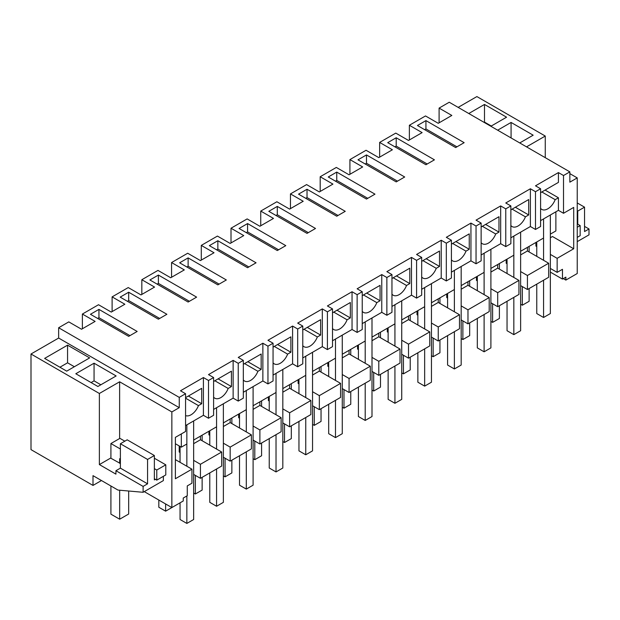 <?xml version="1.0" encoding="UTF-8"?>
<svg xmlns="http://www.w3.org/2000/svg" width="620" height="620" viewBox="0 0 620 620"><rect width="100%" height="100%" fill="white"/><g stroke="black" fill="none" stroke-linecap="round" stroke-linejoin="round"><path stroke-width="0.93" d="M185.574 425.599L203.414 415.299L203.414 377.541L180.482 390.786L185.574 393.723L179.25 397.381L58.644 327.748L68.797 321.888L81.538 329.243L95.123 321.4L82.382 314.046L82.382 328.755M58.644 327.748L58.644 338.047L179.25 407.673L171.856 411.943L171.856 507.563L144.258 491.621M179.25 397.381L179.25 407.673M185.574 393.723L185.574 431.481L175.383 437.364L175.383 478.741L191.944 469.177L191.944 483.213L187.271 485.91L187.271 495.721L183.241 498.046L183.241 500.991L171.856 507.563M185.574 397.653L201.709 388.329L201.709 403.729L188.379 396.033M185.574 415.594A12.013 6.936 -60 0 0 198.454 405.612L201.709 403.729M203.414 415.299L208.506 418.244L208.506 380.486L203.414 377.541M98.944 309.388L90.45 314.286L128.673 336.358L137.167 331.452L98.944 309.388L98.944 317.719L97.673 318.455M175.383 443.742L181.327 447.175L181.327 433.938M186.852 466.24L186.852 424.863L186.852 443.99L181.327 447.175M193.642 474.393L200.438 478.314L200.438 464.279L193.642 460.358M180.056 452.507L179.203 452.019L179.203 445.95M191.944 469.177L175.383 459.621M101.463 480.539L93 485.421L31 449.624L31 354.005L99.371 393.483L99.371 464.582L115.932 474.145L115.932 470.712L143.112 486.406L143.112 492.288L117.986 490.071L93 475.649L93 485.421M119.629 438.518L119.629 381.788L99.371 393.483M119.629 381.788L171.856 411.943M31 354.005L58.644 338.047M65.394 346.41L44.632 358.399L66.712 371.147L89.644 357.903L67.565 345.154L65.394 346.41M94.062 363.204L116.142 375.953L97.883 386.493L75.803 373.744L94.062 363.204L94.062 380.858L91.086 382.571M143.112 492.288L163.362 480.593L163.362 476.323M198.454 405.612L185.574 398.18M186.852 495.961L186.852 523.427L193.642 519.506L193.642 420.941L193.642 440.068L216.574 426.824L216.574 407.704L216.574 449.074M155.38 479.314L154.365 479.903L154.365 455.522L147.568 459.443L120.389 443.75L120.389 468.139L115.932 470.712M143.112 486.406L147.568 483.825L147.568 459.443M147.568 483.825L120.389 468.139M154.365 455.522L127.185 439.828L120.389 443.75M120.389 463.528L110.624 458.087L99.371 464.582M67.565 345.154L67.565 362.808L59.923 367.226M74.353 366.73L67.565 362.808M100.858 384.78L94.062 380.858M200.438 478.314L221.673 466.054L221.673 452.019L200.438 439.758L193.642 443.68M180.056 451.531L179.203 452.019M221.673 452.019L200.438 464.279M200.438 436.139L200.438 439.758M555.876 211.808L555.876 230.935L550.359 234.12L550.359 214.993L550.359 313.557L543.562 317.479L536.765 313.557L536.765 284.138M543.562 260.292L543.562 218.914L543.562 238.041L520.63 251.278L520.63 232.159L520.63 330.716L513.833 334.637L507.044 330.716L507.044 301.297M513.833 277.458L513.833 236.081L513.833 255.2L490.9 268.445L490.9 249.317L490.9 347.882L484.111 351.803L477.315 347.882L477.315 318.455M484.111 294.616L484.111 253.239L484.111 272.366L461.179 285.603L461.179 266.484L461.179 365.041L454.382 368.962L447.586 365.041L447.586 335.622M454.382 311.783L454.382 270.405L454.382 289.524L431.45 302.769L431.45 283.642L431.45 382.207L424.661 386.128L417.864 382.207L417.864 352.78M424.661 328.941L424.661 287.564L424.661 306.691L401.729 319.928L401.729 300.808L401.729 399.365L394.932 403.287L388.135 399.365L388.135 369.946M394.932 346.107L394.932 304.73L394.932 323.849L372 337.094L372 317.967L372 416.532L365.203 420.453L358.414 416.532L358.414 387.105M365.203 363.266L365.203 321.888L365.203 341.015L342.271 354.253L342.271 335.133L342.271 433.69L335.482 437.611L328.685 433.69L328.685 404.271M335.482 380.432L335.482 339.055L335.482 358.174L312.55 371.419L312.55 352.292L312.55 450.856L305.753 454.778L298.956 450.856L298.956 421.43M305.753 397.591L305.753 356.213L305.753 375.34L282.821 388.577L282.821 369.458L282.821 468.015L276.024 471.936L269.235 468.015L269.235 438.596M276.024 414.749L276.024 373.38L276.024 392.499L253.1 405.743L253.1 386.617L253.1 485.181L246.303 489.103L239.506 485.181L239.506 455.754M246.303 431.915L246.303 390.538L246.303 409.665L223.371 422.902L223.371 403.775L223.371 502.339L216.574 506.261L209.777 502.339L209.777 472.921M98.944 317.719L129.944 335.622M82.382 314.046L98.518 304.73L111.259 312.085L124.853 304.234L112.112 296.879L128.247 287.564L140.988 294.919L154.574 287.076L141.833 279.721L157.976 270.405L170.709 277.76L184.303 269.909L171.562 262.554L187.697 253.239L200.438 260.594L214.024 252.751L201.291 245.396L217.426 236.081L230.167 243.435L243.753 235.592L231.012 228.23L247.147 218.914L259.888 226.269L273.482 218.426L260.741 211.071L276.877 201.756L289.618 209.111L303.203 201.267L290.462 193.913L306.606 184.59L319.339 191.944L332.932 184.101L320.191 176.746L336.327 167.431L349.068 174.786L362.661 166.943L349.92 159.588L366.056 150.265L378.797 157.627L392.382 149.776L379.642 142.422L395.777 133.106L408.518 140.461L422.111 132.618L409.371 125.263L425.506 115.948L438.247 123.302L451.833 115.452L439.1 108.097L449.244 102.238L569.85 171.872L563.518 175.522L558.426 172.577L535.494 185.822L540.586 188.759L535.494 191.704L530.394 188.759L505.765 202.98L510.864 205.925L505.765 208.863L500.673 205.925L476.044 220.147L481.136 223.084L476.044 226.029L470.944 223.084L446.315 237.305L451.414 240.25L446.315 243.187L441.223 240.25L416.586 254.463L421.685 257.409L416.586 260.353L411.494 257.409L386.865 271.63L391.956 274.575L386.865 277.512L381.765 274.575L357.135 288.788L362.235 291.733L357.135 294.678L352.044 291.733L327.414 305.954L332.506 308.899L327.414 311.837L322.315 308.899L297.685 323.113L302.777 326.058L297.685 329.003L292.586 326.058L267.956 340.279L273.056 343.216L267.956 346.162L262.865 343.216L238.235 357.438L243.327 360.383L238.235 363.328L233.136 360.383L208.506 374.604L213.606 377.541L208.506 380.486M213.606 377.541L213.606 415.299L208.506 418.244M439.1 108.097L439.1 122.807M458.164 107.384L476.889 96.573L545.259 136.051L526.535 146.863M112.112 296.879L112.112 311.589M141.833 279.721L141.833 294.43M171.562 262.554L171.562 277.272M201.291 245.396L201.291 260.106M231.012 228.23L231.012 242.947M260.741 211.071L260.741 225.781M290.462 193.913L290.462 208.622M320.191 176.746L320.191 191.456M349.92 159.588L349.92 174.298M379.642 142.422L379.642 157.131M409.371 125.263L409.371 139.973M550.359 268.445L557.148 272.366L562.472 269.297L562.472 279.101L565.859 277.148L565.859 280.093L577.236 273.521L577.236 177.901L569.85 182.164L569.85 171.872M520.63 285.603L527.426 289.524L548.661 277.272L548.661 263.237L527.426 250.976L520.63 254.897M490.9 302.769L497.697 306.691L518.932 294.43L518.932 280.395L497.697 268.142L490.9 272.064M461.179 319.928L467.976 323.849L489.203 311.596L489.203 297.561L467.976 285.301L461.179 289.222M431.45 337.094L438.247 341.015L459.482 328.755L459.482 314.72L438.247 302.459L431.45 306.388M401.729 354.253L408.518 358.174L429.753 345.921L429.753 331.886L408.518 319.626L401.729 323.547M372 371.419L378.797 375.34L400.024 363.08L400.024 349.045L378.797 336.784L372 340.713M342.271 388.577L349.068 392.499L370.303 380.246L370.303 366.211L349.068 353.95L342.271 357.872M312.55 405.743L319.339 409.665L340.574 397.404L340.574 383.369L319.339 371.109L312.55 375.038M282.821 422.902L289.618 426.824L310.853 414.571L310.853 400.536L289.618 388.275L282.821 392.197M253.1 440.068L259.888 443.99L281.124 431.729L281.124 417.694L259.888 405.433L253.1 409.355M223.371 457.227L230.167 461.148L251.394 448.888L251.394 434.86L230.167 422.6L223.371 426.521M557.148 272.366L557.148 258.331L573.709 248.767L573.709 207.398L563.518 213.28L558.426 210.335L540.586 220.635M540.586 188.759L540.586 226.517L535.494 229.462L530.394 226.517L510.864 237.793M510.864 205.925L510.864 243.683L505.765 246.621L500.673 243.683L481.136 254.96M481.136 223.084L481.136 260.842L476.044 263.787L470.944 260.842L451.414 272.118M451.414 240.25L451.414 278.008L446.315 280.945L441.223 278.008L421.685 289.284M421.685 257.409L421.685 295.167L416.586 298.112L411.494 295.167L391.956 306.443M391.956 274.575L391.956 312.325L386.865 315.27L381.765 312.325L362.235 323.609M362.235 291.733L362.235 329.491L357.135 332.436L352.044 329.491L332.506 340.767M332.506 308.899L332.506 346.65L327.414 349.595L322.315 346.65L302.777 357.934M302.777 326.058L302.777 363.816L297.685 366.761L292.586 363.816L273.056 375.092M273.056 343.216L273.056 380.974L267.956 383.92L262.865 380.974L243.327 392.259M243.327 360.383L243.327 398.141L238.235 401.078L233.136 398.141L213.606 409.417M277.303 206.413L315.518 228.478L307.024 233.383L268.809 211.319L277.303 206.413L277.303 214.753L276.024 215.481M247.574 223.572L285.797 245.644L277.303 250.542L239.08 228.478L247.574 223.572L247.574 231.911L246.303 232.647M183.876 260.353L179.63 262.803L217.853 284.867L226.339 279.969L188.124 257.897L183.876 260.353M362.235 157.379L357.988 159.828L396.203 181.892L404.697 176.994L366.482 154.93L362.235 157.379M391.956 140.213L387.709 142.67L425.932 164.734L434.426 159.828L396.203 137.764L391.956 140.213M341 213.768L336.753 216.217L298.538 194.153L307.024 189.247L345.247 211.319L341 213.768M213.606 243.187L209.358 245.644L247.574 267.708L256.068 262.803L217.853 240.738L213.606 243.187M370.729 196.61L366.482 199.059L328.259 176.994L336.753 172.089L374.976 194.153L370.729 196.61M128.673 292.221L120.179 297.127L158.394 319.192L166.888 314.286L128.673 292.221L128.673 300.56L127.394 301.297M459.9 145.119L455.661 147.568L417.438 125.504L425.932 120.606L464.147 142.67L459.9 145.119M196.618 297.127L188.124 302.033L149.9 279.969L158.394 275.063L196.618 297.127M563.518 175.522L563.518 213.28M563.309 278.62L565.859 280.093M569.85 173.631L577.236 177.901M490.862 126.263L506.571 117.195L484.491 104.447L468.782 113.514M497.659 130.192L511.074 122.442L511.074 137.934M519.738 142.941L533.161 135.191L511.074 122.442M558.426 210.335L558.426 197.78L545.089 190.084M558.426 172.577L558.426 182.389L540.586 192.68M573.709 248.767L552.482 236.514L550.359 237.739M536.765 245.582L535.92 246.07L536.765 246.566M557.148 258.331L550.359 254.409M535.92 242.451L535.92 246.07M562.472 279.101L550.359 272.11M545.259 157.674L545.259 136.051M584.544 226.393L589 228.974L589 234.856L577.236 241.645M589 228.974L584.544 231.547L584.544 207.158L577.747 211.079L577.747 224.192M484.491 104.447L484.491 122.101L484.065 122.342M491.288 126.023L484.491 122.101M535.494 191.704L535.494 229.462M558.426 197.78L555.163 199.663A12.013 6.936 -60 0 1 541.803 209.413A12.013 6.936 -60 0 1 540.586 208.343M425.932 120.606L425.932 128.937L424.661 129.673M425.932 128.937L456.932 146.839M555.163 199.663L541.826 191.968M527.426 247.357L527.426 250.976M548.661 263.237L527.426 275.497L520.63 271.568M527.426 289.524L527.426 275.497M584.544 207.158L577.236 202.942M577.747 211.079L577.236 210.785M507.044 262.748L506.191 263.237L506.191 259.617M507.044 263.725L506.191 263.237M505.765 208.863L505.765 246.621M530.394 188.759L530.394 226.517M512.105 209.126L525.435 216.829L528.697 214.946L528.697 199.547L510.864 209.847M525.435 216.829A12.013 6.936 -60 0 1 512.073 226.571A12.013 6.936 -60 0 1 510.864 225.502M396.203 137.764L396.203 146.103L394.932 146.839M396.203 146.103L427.203 163.998M528.697 214.946L515.367 207.251M497.697 264.523L497.697 268.142M477.315 279.907L476.462 280.395L476.462 276.776M518.932 280.395L497.697 292.656L490.9 288.734M497.697 306.691L497.697 292.656M477.315 280.891L476.462 280.395M476.044 226.029L476.044 263.787M500.673 205.925L500.673 243.683M482.375 226.292L495.713 233.988L498.976 232.105L498.976 216.713L481.136 227.005M495.713 233.988A12.013 6.936 -60 0 1 482.352 243.738A12.013 6.936 -60 0 1 481.136 242.668M366.482 154.93L366.482 163.262L365.203 163.998M366.482 163.262L397.482 181.164M498.976 232.105L485.638 224.409M467.976 281.681L467.976 285.301M447.586 297.065L446.741 297.561L446.741 293.942M489.203 297.561L467.976 309.822L461.179 305.892M467.976 323.849L467.976 309.822M447.586 298.05L446.741 297.561M446.315 243.187L446.315 280.945M470.944 223.084L470.944 260.842M452.654 243.451L465.984 251.154L469.247 249.271L469.247 233.872L451.414 244.172M465.984 251.154A12.013 6.936 -60 0 1 452.623 260.896A12.013 6.936 -60 0 1 451.414 259.827M336.753 172.089L336.753 180.428L335.482 181.164M336.753 180.428L367.753 198.323M469.247 249.271L455.909 241.567M438.247 298.848L438.247 302.459M417.864 314.231L417.012 314.72L417.012 311.101M459.482 314.72L438.247 326.98L431.45 323.059M438.247 341.015L438.247 326.98M417.864 315.216L417.012 314.72M416.586 260.353L416.586 298.112M441.223 240.25L441.223 278.008M422.925 260.617L436.263 268.313L439.518 266.429L439.518 251.038L421.685 261.33M436.263 268.313A12.013 6.936 -60 0 1 422.902 278.062A12.013 6.936 -60 0 1 421.685 276.993M307.024 189.247L307.024 197.586L305.753 198.323M307.024 197.586L338.024 215.481M439.518 266.429L426.188 258.734M408.518 316.006L408.518 319.626M388.135 331.39L387.291 331.886L387.291 328.267M429.753 331.886L408.518 344.139L401.729 340.217M408.518 358.174L408.518 344.139M388.135 332.374L387.291 331.886M386.865 277.512L386.865 315.27M411.494 257.409L411.494 295.167M393.196 277.776L406.534 285.479L409.797 283.596L409.797 268.197L391.956 278.496M406.534 285.479A12.013 6.936 -60 0 1 393.173 295.221A12.013 6.936 -60 0 1 391.956 294.151M277.303 214.753L308.303 232.647M409.797 283.596L396.459 275.892M378.797 333.173L378.797 336.784M358.414 348.556L357.562 349.045L357.562 345.425M400.024 349.045L378.797 361.305L372 357.384M378.797 375.34L378.797 361.305M358.414 349.533L357.562 349.045M357.135 294.678L357.135 332.436M381.765 274.575L381.765 312.325M363.475 294.942L376.805 302.637L380.068 300.754L380.068 285.363L362.235 295.655M376.805 302.637A12.013 6.936 -60 0 1 363.444 312.387A12.013 6.936 -60 0 1 362.235 311.317M247.574 231.911L278.574 249.806M380.068 300.754L366.738 293.058M349.068 350.331L349.068 353.95M328.685 365.715L327.833 366.211L327.833 362.591M370.303 366.211L349.068 378.464L342.271 374.542M349.068 392.499L349.068 378.464M328.685 366.699L327.833 366.211M327.414 311.837L327.414 349.595M352.044 291.733L352.044 329.491M333.746 312.1L347.084 319.804L350.339 317.921L350.339 302.521L332.506 312.821M347.084 319.804A12.013 6.936 -60 0 1 333.723 329.546A12.013 6.936 -60 0 1 332.506 328.476M217.853 240.738L217.853 249.077L216.574 249.806M217.853 249.077L248.853 266.972M350.339 317.921L337.009 310.217M319.339 367.49L319.339 371.109M298.956 382.881L298.112 383.369L298.112 379.75M340.574 383.369L319.339 395.63L312.55 391.708M319.339 409.665L319.339 395.63M298.956 383.858L298.112 383.369M297.685 329.003L297.685 366.761M322.315 308.899L322.315 346.65M304.017 329.267L317.355 336.962L320.618 335.079L320.618 319.68L302.777 329.979M317.355 336.962A12.013 6.936 -60 0 1 303.994 346.712A12.013 6.936 -60 0 1 302.777 345.642M188.124 257.897L188.124 266.236L186.852 266.972M188.124 266.236L219.124 284.13M320.618 335.079L307.28 327.383M289.618 384.656L289.618 388.275M269.235 400.039L268.382 400.536L268.382 396.916M310.853 400.536L289.618 412.788L282.821 408.867M289.618 426.824L289.618 412.788M269.235 401.024L268.382 400.536M267.956 346.162L267.956 383.92M292.586 326.058L292.586 363.816M274.296 346.425L287.626 354.129L290.888 352.245L290.888 336.846L273.056 347.146M287.626 354.129A12.013 6.936 -60 0 1 274.265 363.87A12.013 6.936 -60 0 1 273.056 362.801M158.394 275.063L158.394 283.394L157.124 284.13M158.394 283.394L189.394 301.297M290.888 352.245L277.558 344.542M259.888 401.814L259.888 405.433M239.506 417.206L238.661 417.694L238.661 414.075M281.124 417.694L259.888 429.954L253.1 426.033M259.888 443.99L259.888 429.954M239.506 418.182L238.661 417.694M238.235 363.328L238.235 401.078M262.865 343.216L262.865 380.974M244.567 363.591L257.904 371.287L261.167 369.404L261.167 354.005L243.327 364.304M257.904 371.287A12.013 6.936 -60 0 1 244.544 381.037A12.013 6.936 -60 0 1 243.327 379.967M128.673 300.56L159.673 318.455M261.167 369.404L247.829 361.708M230.167 418.981L230.167 422.6M209.777 434.364L208.932 434.86L208.932 431.241M251.394 434.86L230.167 447.113L223.371 443.192M230.167 461.148L230.167 447.113M209.777 435.349L208.932 434.86M233.136 360.383L233.136 398.141M214.846 380.75L228.176 388.453L231.438 386.57L231.438 371.171L213.606 381.471M228.176 388.453A12.013 6.936 -60 0 1 214.815 398.195A12.013 6.936 -60 0 1 213.606 397.125M231.438 386.57L218.101 378.867M522.327 286.587L522.327 305.218L529.124 301.297L529.124 288.548M529.124 251.96L529.124 246.38M522.327 305.218L520.63 304.242M543.562 280.209L543.562 317.479M536.765 241.963L536.765 256.37M492.606 303.746L492.606 322.385L499.394 318.463L499.394 305.707M499.394 269.119L499.394 263.539M492.606 322.385L490.9 321.4M513.833 297.375L513.833 334.637M507.044 259.129L507.044 273.529M462.877 320.912L462.877 339.543L469.673 335.622L469.673 322.873M469.673 286.285L469.673 280.705M462.877 339.543L461.179 338.567M484.111 314.534L484.111 351.803M477.315 276.288L477.315 290.695M433.147 338.071L433.147 356.709L439.944 352.78L439.944 340.031M439.944 303.444L439.944 297.863M433.147 356.709L431.45 355.725M454.382 331.7L454.382 368.962M447.586 293.454L447.586 307.853M403.426 355.237L403.426 373.868L410.223 369.946L410.223 357.197M410.223 320.602L410.223 315.03M403.426 373.868L401.729 372.891M424.661 348.858L424.661 386.128M417.864 310.612L417.864 325.019M373.697 372.395L373.697 391.034L380.494 387.105L380.494 374.356M380.494 337.768L380.494 332.188M373.697 391.034L372 390.05M394.932 366.025L394.932 403.287M388.135 327.779L388.135 342.178M343.976 389.562L343.976 408.193L350.765 404.271L350.765 391.522M350.765 354.927L350.765 349.347M343.976 408.193L342.271 407.216M365.203 383.183L365.203 420.453M358.414 344.937L358.414 359.344M314.247 406.72L314.247 425.359L321.044 421.43L321.044 408.681M321.044 372.093L321.044 366.513M314.247 425.359L312.55 424.375M335.482 400.35L335.482 437.611M328.685 362.096L328.685 376.503M284.518 423.886L284.518 442.517L291.315 438.596L291.315 425.847M291.315 389.252L291.315 383.672M284.518 442.517L282.821 441.533M305.753 417.508L305.753 454.778M298.956 379.262L298.956 393.669M254.797 441.045L254.797 459.676L261.586 455.754L261.586 443.006M261.586 406.418L261.586 400.838M254.797 459.676L253.1 458.699M276.024 434.674L276.024 471.936M269.235 396.42L269.235 410.828M225.068 458.211L225.068 476.842L231.865 472.921L231.865 460.172M231.865 423.576L231.865 417.996M225.068 476.842L223.371 475.858M246.303 451.833L246.303 489.103M239.506 413.587L239.506 427.994M195.339 475.37L195.339 494L202.136 490.079L202.136 477.33M202.136 440.743L202.136 435.163M195.339 494L193.642 493.024M216.574 468.999L216.574 506.261M209.777 430.745L209.777 445.152M172.414 507.245L165.618 511.167L165.618 503.959M165.618 511.167L158.821 507.245L158.821 500.038M186.852 523.427L180.056 519.506L180.056 502.828M180.056 446.439L180.056 462.318M577.236 223.897L580.165 225.587L580.165 235.685L577.236 237.383M580.165 225.587L577.236 227.276M128.673 491.017L128.673 514.011L119.668 519.211L110.918 514.158L110.918 485.995M120.389 459.118L119.668 458.699L119.668 463.311M119.668 490.226L119.668 519.211M156.783 470.022L156.783 480.128L165.788 474.928L165.788 464.829L156.783 470.022L154.365 468.627M120.389 449.012L110.918 443.548L110.918 458.257M156.783 480.128L154.365 478.725M165.788 464.829L154.365 458.234M124.837 441.184L119.924 438.348L110.918 443.548"/></g></svg>
